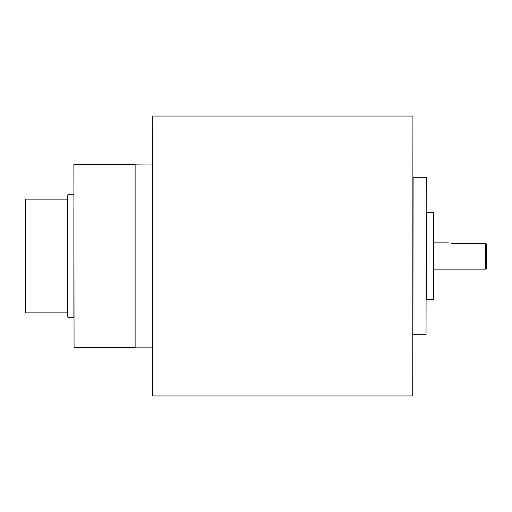 <?xml version="1.0" encoding="UTF-8"?>
<svg xmlns="http://www.w3.org/2000/svg" width="512" height="512" viewBox="0 0 512 512"><rect width="100%" height="100%" fill="white"/><g stroke="black" fill="none" stroke-linecap="round" stroke-linejoin="round"><path stroke-width="0.77" d="M486.4 244.019L485.702 243.296L486.4 244.019L486.4 268.422L485.702 269.12L485.702 243.296L451.411 243.296C447.168 242.842 447.168 242.842 451.411 243.296M67.622 256L67.795 194.771L67.795 317.229L67.622 256M73.882 317.408L73.882 207.789M152.608 379.552L152.608 137.914M152.608 143.379L152.608 191.488L152.608 163.981L135.117 164.154L135.117 347.846L135.117 164.154M152.608 256L152.608 207.789M412.922 116.218L412.749 395.955L412.922 116.218M433.741 212.262L426.394 212.262L426.394 299.738L433.741 299.738L433.741 212.262L433.92 269.12L485.702 269.12M25.6 256L25.773 199.142L25.773 312.858L25.6 256M426.221 177.453L426.042 334.726L426.221 177.453M433.92 288.8L433.92 293.299M433.92 244.096L433.741 299.738M449.062 243.085L448.371 242.938M152.608 304.211L152.608 315.046M152.608 320.512L152.608 374.086M152.608 196.954L152.608 191.488M67.622 313.03L67.443 199.142L25.773 199.142M152.608 348.019L152.435 164.154M412.749 116.045L152.781 116.045L152.608 395.782M73.882 164.506L74.061 347.667L134.938 347.667M426.042 177.274L413.101 177.274L412.922 334.899M74.061 164.333L134.938 164.333M73.709 194.771L67.795 194.771M448.122 242.88L433.92 242.88M73.709 317.229L67.795 317.229M67.443 312.858L25.773 312.858M152.435 347.846L135.117 347.846M412.749 395.955L152.781 395.955M426.042 334.726L413.101 334.726"/></g></svg>
